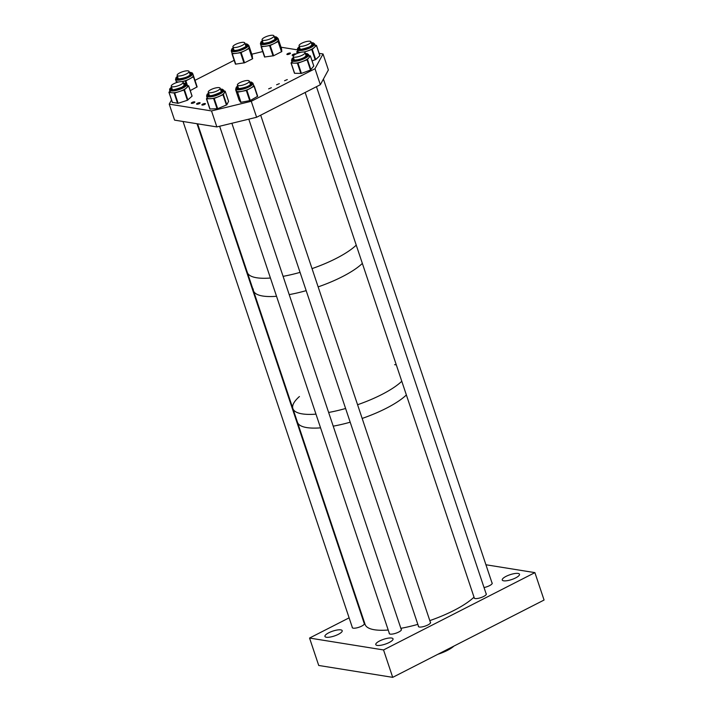 <?xml version="1.0" encoding="UTF-8"?>
<svg xmlns="http://www.w3.org/2000/svg" width="713" height="713" viewBox="0 0 713 713"><rect width="100%" height="100%" fill="white"/><g stroke="black" fill="none" stroke-linecap="round" stroke-linejoin="round"><path stroke-width="1.07" d="M362.641 617.048A6.426 1.8 161.5 0 1 362.124 617.155M364.138 623.207A6.426 1.8 161.5 0 1 364.405 623.527A6.426 1.8 161.5 0 1 360.359 626.727A6.426 1.8 161.5 0 1 353.22 628.162A6.426 1.8 161.5 0 1 352.222 627.6A6.426 1.8 161.5 0 1 352.249 627.182M430.296 622.066A6.426 1.8 161.5 0 1 430.563 622.387A6.426 1.8 161.5 0 1 426.508 625.586A6.426 1.8 161.5 0 1 419.369 627.03A6.426 1.8 161.5 0 1 418.379 626.46A6.426 1.8 161.5 0 1 418.397 626.05M486.061 593.581A6.426 1.8 161.5 0 1 486.319 593.902A6.426 1.8 161.5 0 1 482.273 597.102A6.426 1.8 161.5 0 1 475.134 598.546A6.426 1.8 161.5 0 1 474.136 597.975A6.426 1.8 161.5 0 1 474.163 597.565M401.143 629.151A6.426 1.8 161.5 0 1 401.41 629.472A6.426 1.8 161.5 0 1 397.355 632.672A6.426 1.8 161.5 0 1 390.216 634.115A6.426 1.8 161.5 0 1 389.227 633.545A6.426 1.8 161.5 0 1 389.245 633.126M491.952 582.762A6.426 1.8 161.5 0 1 492.22 583.082A6.426 1.8 161.5 0 1 484.038 587.539M391.633 638.037A9.1 2.549 161.5 0 1 393.041 638.839A9.1 2.549 161.5 0 1 387.302 643.367A9.1 2.549 161.5 0 1 377.195 645.417A9.1 2.549 161.5 0 1 375.787 644.614A9.1 2.549 161.5 0 1 381.526 640.078A9.1 2.549 161.5 0 1 391.633 638.037M340.787 629.864A9.1 2.549 161.5 0 1 342.195 630.666A9.1 2.549 161.5 0 1 336.456 635.203A9.1 2.549 161.5 0 1 326.349 637.244A9.1 2.549 161.5 0 1 324.941 636.442A9.1 2.549 161.5 0 1 330.68 631.905A9.1 2.549 161.5 0 1 340.787 629.864M518.093 573.439A9.1 2.549 161.5 0 1 519.501 574.241A9.1 2.549 161.5 0 1 513.761 578.769A9.1 2.549 161.5 0 1 503.654 580.819A9.1 2.549 161.5 0 1 502.255 580.017A9.1 2.549 161.5 0 1 507.986 575.48A9.1 2.549 161.5 0 1 518.093 573.439M309.549 638.055L318.72 665.461L392.711 677.35L383.541 649.944L309.549 638.055L349.12 617.841M485.927 564.758L534.902 572.628L544.072 600.034L392.711 677.35M534.902 572.628L383.541 649.944M453.914 646.085A20.071 5.633 161.5 0 1 447.309 650.434A20.071 5.633 161.5 0 1 437.809 654.311M388.202 630.025A60.222 16.898 161.5 0 1 365.109 624.445L297.464 422.274A60.222 16.898 161.5 0 0 320.556 427.853A60.222 16.898 161.5 0 1 306.777 427.586A60.222 16.898 161.5 0 1 297.464 422.274L292.883 408.576A60.222 16.898 161.5 0 1 299.433 396.526M292.883 408.576A60.222 16.898 161.5 0 0 315.975 414.146A60.222 16.898 161.5 0 1 302.196 413.879A60.222 16.898 161.5 0 1 292.883 408.576L253.454 290.726A60.222 16.898 161.5 0 1 253.204 288.97M394.619 364.682A60.222 16.898 161.5 0 1 396.294 364.842M406.374 394.966A60.222 16.898 161.5 0 1 362.159 418.442A60.222 16.898 161.5 0 0 406.33 395.011A60.222 16.898 161.5 0 0 406.374 394.966M350.19 422.203A60.222 16.898 161.5 0 1 333.221 426.16A60.222 16.898 161.5 0 0 350.19 422.203M401.784 381.268A60.222 16.898 161.5 0 1 357.578 404.734A60.222 16.898 161.5 0 0 401.784 381.268M345.609 408.496A60.222 16.898 161.5 0 1 328.64 412.462A60.222 16.898 161.5 0 0 345.609 408.496M253.454 290.726A60.222 16.898 161.5 0 0 276.537 296.296A60.222 16.898 161.5 0 1 262.767 296.029A60.222 16.898 161.5 0 1 253.454 290.726L197.608 123.83M256.653 277.758A60.222 16.898 161.5 0 1 247.34 272.455A60.222 16.898 161.5 0 0 270.423 278.025A60.222 16.898 161.5 0 1 256.653 277.758M362.356 263.418A60.222 16.898 161.5 0 1 318.15 286.884A60.222 16.898 161.5 0 0 362.356 263.418M306.171 290.646A60.222 16.898 161.5 0 1 289.202 294.612A60.222 16.898 161.5 0 0 306.171 290.646M356.242 245.147A60.222 16.898 161.5 0 1 312.036 268.614A60.222 16.898 161.5 0 0 356.242 245.147M300.057 272.375A60.222 16.898 161.5 0 1 283.097 276.341A60.222 16.898 161.5 0 0 300.057 272.375M202.153 105.069A1.881 0.526 -18.5 0 0 204.239 104.651A1.881 0.526 -18.5 0 0 205.433 103.706A1.881 0.526 -18.5 0 0 205.139 103.545A1.881 0.526 -18.5 0 0 203.045 103.964A1.881 0.526 -18.5 0 0 201.859 104.9A1.881 0.526 -18.5 0 0 202.153 105.069M196.868 104.223A1.881 0.526 -18.5 0 0 198.954 103.795A1.881 0.526 -18.5 0 0 200.139 102.859A1.881 0.526 -18.5 0 0 199.854 102.699A1.881 0.526 -18.5 0 0 197.759 103.118A1.881 0.526 -18.5 0 0 196.574 104.053A1.881 0.526 -18.5 0 0 196.868 104.223M191.583 103.367A1.881 0.526 -18.5 0 0 193.669 102.948A1.881 0.526 -18.5 0 0 194.854 102.012A1.881 0.526 -18.5 0 0 194.569 101.843A1.881 0.526 -18.5 0 0 192.474 102.271A1.881 0.526 -18.5 0 0 191.289 103.207A1.881 0.526 -18.5 0 0 191.583 103.367M295.743 54.108A1.881 0.526 -18.5 0 0 295.735 54.028A1.881 0.526 -18.5 0 0 295.449 53.867A1.881 0.526 -18.5 0 0 293.355 54.286A1.881 0.526 -18.5 0 0 292.17 55.222A1.881 0.526 -18.5 0 0 292.455 55.391A1.881 0.526 -18.5 0 0 294.086 55.142M287.17 54.544A1.881 0.526 -18.5 0 0 289.264 54.117A1.881 0.526 -18.5 0 0 290.449 53.181A1.881 0.526 -18.5 0 0 290.155 53.012A1.881 0.526 -18.5 0 0 288.07 53.439A1.881 0.526 -18.5 0 0 286.884 54.375A1.881 0.526 -18.5 0 0 287.17 54.544M268.632 88.858L271.359 87.726L268.632 88.858M276.599 84.785L279.327 83.653L276.599 84.785M284.567 80.721L287.294 79.589L284.567 80.721M194.988 80.337L234.167 60.32M251.796 54.206L262.714 51.559M320.342 84.713L314.994 68.724L251.261 101.282L256.618 117.262L320.342 84.713L328.381 69.954L323.034 53.965L319.139 53.341M297.464 49.857L281.02 47.218M314.994 68.724L323.034 53.965M251.261 101.282L211.511 110.934L169.222 104.143L174.578 120.132L216.859 126.923L211.511 110.934M256.618 117.262L216.859 126.923M171.512 99.954L169.222 104.143M233.196 47.789L231.77 49.028L231.244 50.801A9.073 2.549 161.5 0 0 232.536 51.586A9.073 2.549 161.5 0 0 242.634 49.607A9.073 2.549 161.5 0 0 248.454 45.044L249.06 46.853A9.073 2.549 161.5 0 1 249.095 46.987A9.073 2.549 161.5 0 1 245.067 50.587A9.073 2.549 161.5 0 1 236.431 53.323A9.073 2.549 161.5 0 1 233.142 53.386A9.073 2.549 161.5 0 1 231.85 52.61A9.073 2.549 161.5 0 1 231.823 52.468M252.331 55.828L252.42 58.858L244.559 62.789L235.522 64.161L231.832 52.539M248.623 45.543L249.274 48.368L245.067 50.587L240.539 52.744L232.001 53.858L235.424 64.108M233.695 49.277A6.809 1.907 -18.5 0 0 233.401 50.088M245.566 45.231A6.809 1.907 -18.5 0 1 246.306 45.757L246.306 45.757A6.809 1.907 -18.5 0 0 245.593 45.302M248.908 45.596L252.34 55.846L248.908 45.596M178.74 81.968A9.073 2.549 161.5 0 1 176.093 81.095A9.073 2.549 161.5 0 1 176.084 81.086L176.503 82.387L177.207 82.378M190.264 90.604L197.144 86.888L193.303 75.346A9.073 2.549 161.5 0 1 193.303 75.346A9.073 2.549 161.5 0 1 192.537 76.942A9.073 2.549 161.5 0 1 189.667 78.876A9.073 2.549 161.5 0 1 181.69 81.638M189.801 73.715A6.809 1.907 -18.5 0 1 190.549 74.241L190.549 74.241A6.809 1.907 -18.5 0 0 189.827 73.787M177.929 77.762A6.809 1.907 -18.5 0 0 177.635 78.573L177.626 78.564C175.077 79.615 187.314 78.261 190.086 74.918L190.549 74.241M189.328 72.289L192.243 72.895L193.722 76.647L185.87 80.863L181.735 81.638M187.198 85.551L188.66 85.827L186.539 87.859A9.073 2.549 161.5 0 1 183.571 89.802A9.073 2.549 161.5 0 1 179.337 91.54L174.703 93.047L171.592 92.717A9.073 2.549 161.5 0 1 170.193 91.915L169.587 90.105A9.073 2.549 161.5 0 0 182.974 88.002A9.073 2.549 161.5 0 0 186.797 84.348L187.403 86.157A9.073 2.549 161.5 0 1 186.539 87.859L183.972 90.034L179.337 91.54A9.073 2.549 161.5 0 1 171.592 92.717L168.928 92.244L169.961 91.228M183.909 84.535A6.809 1.907 -18.5 0 1 184.649 85.07L184.649 85.061A6.809 1.907 -18.5 0 0 183.927 84.606M172.029 88.581A6.809 1.907 -18.5 0 0 171.744 89.392L171.735 89.383C171.637 90.319 174.997 89.624 181.824 87.298L184.649 85.061M188.615 85.925L192.029 96.184L187.394 100.275L178.125 103.287L172.403 102.387M223.793 90.301L224.399 92.102A9.073 2.549 161.5 0 1 224.283 92.895A9.073 2.549 161.5 0 1 218.624 96.647A9.073 2.549 161.5 0 1 210.139 98.733A9.073 2.549 161.5 0 1 207.626 98.349A9.073 2.549 161.5 0 1 207.189 97.859L206.592 96.059A9.073 2.549 161.5 0 0 207.028 96.549A9.073 2.549 161.5 0 0 217.019 95.23A9.073 2.549 161.5 0 0 223.793 90.301L222.313 89.196L220.433 89.063M228.561 101.362L226.832 104.811L217.661 108.697L209.854 109M224.078 91.13L225.165 91.211L223.401 94.571L214.23 98.456L206.627 98.866L207.073 97.512M221.645 91.023A6.809 1.907 -18.5 0 0 221.342 90.711A6.809 1.907 -18.5 0 0 220.932 90.551M209.034 94.526A6.809 1.907 -18.5 0 0 208.74 95.346M253.525 84.927L254.042 86.255L246.306 90.489L237.589 92.155L236.431 90.952A9.073 2.549 161.5 0 1 236.342 90.774L235.745 88.973A9.073 2.549 161.5 0 0 243.222 89.089A9.073 2.549 161.5 0 0 252.447 84.544A9.073 2.549 161.5 0 0 252.955 83.216L253.552 85.016A9.073 2.549 161.5 0 1 253.053 86.353A9.073 2.549 161.5 0 1 250.468 88.269A9.073 2.549 161.5 0 1 241.948 91.317A9.073 2.549 161.5 0 1 236.431 90.952L235.923 89.499M250.798 83.938A6.809 1.907 -18.5 0 0 250.085 83.466M238.187 87.449A6.809 1.907 -18.5 0 0 237.892 88.26M257.678 96.273L254.256 86.032L257.678 96.273L250.316 100.524L240.637 102.369L239.069 99.998L235.646 89.776M309.05 55.73L310.387 55.837L308.943 57.717A9.073 2.549 161.5 0 1 306.51 59.625A9.073 2.549 161.5 0 1 302.535 61.47L297.989 63.163L294.309 63.163A9.073 2.549 161.5 0 1 292.107 62.289L291.501 60.489A9.073 2.549 161.5 0 0 296.973 61.06A9.073 2.549 161.5 0 0 305.913 57.815A9.073 2.549 161.5 0 0 308.711 54.732L309.317 56.532A9.073 2.549 161.5 0 1 308.943 57.717L307.071 59.785L302.535 61.47A9.073 2.549 161.5 0 1 294.309 63.163L291.038 62.994L291.938 61.799M305.824 54.91A6.809 1.907 -18.5 0 1 306.563 55.445L306.563 55.445A6.809 1.907 -18.5 0 0 305.841 54.981M293.943 58.965A6.809 1.907 -18.5 0 0 293.658 59.776L293.649 59.767C291.929 60.204 299.362 60.48 304.549 57.236L306.563 55.445M313.747 66.024L310.503 70.026L301.421 73.403L294.612 73.296L291.109 63.038M277.785 38.475L278.248 39.928A9.073 2.549 161.5 0 1 274.149 43.538A9.073 2.549 161.5 0 1 269.87 45.24A9.073 2.549 161.5 0 1 265.512 46.256A9.073 2.549 161.5 0 1 261.003 45.525L260.405 43.725A9.073 2.549 161.5 0 0 269.264 43.44A9.073 2.549 161.5 0 0 277.607 37.967L278.213 39.768A9.073 2.549 161.5 0 1 278.248 39.928L278.106 41.568L270.2 45.498L261.421 46.817L260.976 45.445M275.468 38.68L275.459 38.68A6.809 1.907 -18.5 0 0 274.746 38.217M262.847 42.192A6.809 1.907 -18.5 0 0 262.553 43.012L262.544 42.994C262.188 43.555 264.345 43.35 269.033 42.37A7.433 2.086 161.5 0 1 262.509 41.202M278.106 38.52L281.537 48.76L281.813 51.559L273.632 55.739L264.541 57.013L261.118 46.782M300.654 52.352A9.073 2.549 161.5 0 1 299.407 52.272A9.073 2.549 161.5 0 1 298.007 51.47L297.401 49.669A9.073 2.549 161.5 0 0 310.788 47.557A9.073 2.549 161.5 0 0 314.611 43.912L315.217 45.712A9.073 2.549 161.5 0 1 314.344 47.415L312.276 49.34L307.143 51.095A9.073 2.549 161.5 0 1 303.604 52.013M315.012 45.106L316.474 45.382L314.344 47.415A9.073 2.549 161.5 0 1 311.385 49.357A9.073 2.549 161.5 0 1 307.143 51.095L304.139 52.076M312.463 44.634A6.809 1.907 -18.5 0 0 311.741 44.161M299.843 48.145A6.809 1.907 -18.5 0 0 299.549 48.956M300.342 52.423L296.742 51.799L297.776 50.783M316.429 45.48L319.905 55.623L315.707 59.58L312.071 60.855M474.02 597.138A60.222 16.898 161.5 0 1 473.976 597.182A60.222 16.898 161.5 0 1 429.805 620.613M417.836 624.374A60.222 16.898 161.5 0 1 400.866 628.331M183.856 75.008A6.274 1.765 161.5 0 1 177.136 75.4A6.274 1.765 161.5 0 1 182.314 71.808A6.274 1.765 161.5 0 1 189.034 71.416A6.274 1.765 161.5 0 1 183.856 75.008M182.644 83.323A6.274 1.765 161.5 0 1 176.218 86.353A6.274 1.765 161.5 0 1 171.236 86.22A6.274 1.765 161.5 0 1 171.735 85.141A6.274 1.765 161.5 0 1 178.161 82.111A6.274 1.765 161.5 0 1 183.134 82.236A6.274 1.765 161.5 0 1 182.644 83.323M233.392 47.343A6.274 1.765 161.5 0 1 232.901 46.915A6.274 1.765 161.5 0 1 237.331 43.6A6.274 1.765 161.5 0 1 244.309 42.504A6.274 1.765 161.5 0 1 244.8 42.932A6.274 1.765 161.5 0 1 240.361 46.247A6.274 1.765 161.5 0 1 233.392 47.343M269.264 35.65A6.274 1.765 161.5 0 1 273.952 35.855A6.274 1.765 161.5 0 1 266.742 40.035A6.274 1.765 161.5 0 1 262.054 39.83A6.274 1.765 161.5 0 1 269.264 35.65M209.212 92.717A6.274 1.765 161.5 0 1 208.241 92.164A6.274 1.765 161.5 0 1 212.198 89.045A6.274 1.765 161.5 0 1 219.167 87.637A6.274 1.765 161.5 0 1 220.139 88.189A6.274 1.765 161.5 0 1 216.182 91.309A6.274 1.765 161.5 0 1 209.212 92.717M238.365 85.631A6.274 1.765 161.5 0 1 237.393 85.079A6.274 1.765 161.5 0 1 241.351 81.959A6.274 1.765 161.5 0 1 248.32 80.551A6.274 1.765 161.5 0 1 249.292 81.104A6.274 1.765 161.5 0 1 245.334 84.223A6.274 1.765 161.5 0 1 238.365 85.631M294.121 57.147A6.274 1.765 161.5 0 1 293.159 56.594A6.274 1.765 161.5 0 1 297.116 53.475A6.274 1.765 161.5 0 1 304.086 52.067A6.274 1.765 161.5 0 1 305.057 52.619A6.274 1.765 161.5 0 1 301.091 55.739A6.274 1.765 161.5 0 1 294.121 57.147M300.021 46.327A6.274 1.765 161.5 0 1 299.05 45.775A6.274 1.765 161.5 0 1 303.007 42.655A6.274 1.765 161.5 0 1 309.977 41.247A6.274 1.765 161.5 0 1 310.948 41.8A6.274 1.765 161.5 0 1 306.991 44.919A6.274 1.765 161.5 0 1 300.021 46.327M245.254 44.304A7.433 2.086 161.5 0 1 245.655 44.358A7.433 2.086 161.5 0 1 243.436 48.056A7.433 2.086 161.5 0 1 233.668 50.356A7.433 2.086 161.5 0 1 233.356 48.279M233.213 47.842A8.449 2.371 -18.5 0 0 232.857 50.766A8.449 2.371 -18.5 0 0 243.953 48.154A8.449 2.371 -18.5 0 0 246.466 43.948A8.449 2.371 -18.5 0 0 245.103 43.858M233.668 49.215A6.809 1.907 -18.5 0 0 233.392 50.079L233.971 50.311C237.812 51.541 249.113 45.079 246.306 45.757M252.696 58.609L249.274 48.368M252.42 58.858L248.989 48.618M244.559 62.789L241.137 52.548M243.962 62.985L240.539 52.744M235.745 64.152L232.322 53.912M177.902 77.699A6.809 1.907 -18.5 0 0 177.635 78.564M189.489 72.788A7.433 2.086 161.5 0 1 190.326 74.794A7.433 2.086 161.5 0 1 180.924 78.733A7.433 2.086 161.5 0 1 177.475 76.879A7.433 2.086 161.5 0 1 177.59 76.763M177.448 76.327A8.449 2.371 -18.5 0 0 176.601 77.022A8.449 2.371 -18.5 0 0 180.523 79.134A8.449 2.371 -18.5 0 0 191.2 74.651A8.449 2.371 -18.5 0 0 189.346 72.343M192.697 73.528A9.073 2.549 161.5 0 1 191.931 75.132A9.073 2.549 161.5 0 1 182.626 79.491A9.073 2.549 161.5 0 1 175.487 79.286L176.093 81.095M197.144 86.888L193.722 76.647M196.895 87.129L193.473 76.888M187.457 85.587L185.87 80.863M186.111 83.555L185.282 81.068M172.011 88.519A6.809 1.907 -18.5 0 0 171.735 89.383M183.597 83.608A7.433 2.086 161.5 0 1 181.922 87.289A7.433 2.086 161.5 0 1 173.286 89.74A7.433 2.086 161.5 0 1 171.699 87.583M171.548 87.146A8.449 2.371 -18.5 0 0 172.163 90.159A8.449 2.371 -18.5 0 0 182.448 87.378A8.449 2.371 -18.5 0 0 183.446 83.163M192.029 96.184L188.606 85.943M187.893 100.016L184.471 89.776M187.394 100.275L183.972 90.034M178.125 103.287L174.703 93.047M177.59 103.367L174.168 93.127M172.457 102.538L169.026 92.298M209.007 94.464A6.809 1.907 -18.5 0 0 208.731 95.337L208.82 95.399C209.274 97.636 225.21 90.685 221.645 91.006L221.645 91.006A6.809 1.907 -18.5 0 0 221.324 90.649A6.809 1.907 -18.5 0 0 220.905 90.48M220.593 89.553A7.433 2.086 161.5 0 1 221.698 89.847A7.433 2.086 161.5 0 1 217.322 93.964A7.433 2.086 161.5 0 1 208.303 95.364A7.433 2.086 161.5 0 1 208.695 93.537M208.553 93.091A8.449 2.371 -18.5 0 0 207.403 95.738A8.449 2.371 -18.5 0 0 217.634 94.152A8.449 2.371 -18.5 0 0 222.608 89.473A8.449 2.371 -18.5 0 0 220.451 89.107M228.588 101.46L225.165 91.211M226.832 104.811L223.401 94.571M226.44 105.069L223.009 94.829M217.661 108.697L214.23 98.456M217.073 108.839L213.65 98.599M210.05 109.107L206.627 98.866M238.16 87.378A6.809 1.907 -18.5 0 0 237.884 88.252L237.884 88.252C235.219 89.41 248.284 87.717 250.521 84.41L250.807 83.929A6.809 1.907 -18.5 0 0 250.058 83.394M249.746 82.467A7.433 2.086 161.5 0 1 250.798 84.25A7.433 2.086 161.5 0 1 241.698 88.332A7.433 2.086 161.5 0 1 237.509 86.79A7.433 2.086 161.5 0 1 237.848 86.451M237.705 86.006A8.449 2.371 -18.5 0 0 236.609 86.959A8.449 2.371 -18.5 0 0 241.359 88.706A8.449 2.371 -18.5 0 0 251.698 84.081A8.449 2.371 -18.5 0 0 249.603 82.031M257.473 96.505L254.042 86.255M250.316 100.524L246.894 90.275M249.728 100.729L246.306 90.489M241.021 102.396L237.589 92.155M240.637 102.369L237.215 92.129M293.925 58.894A6.809 1.907 -18.5 0 0 293.649 59.767M305.512 53.983A7.433 2.086 161.5 0 1 304.674 57.209A7.433 2.086 161.5 0 1 295.61 60.097A7.433 2.086 161.5 0 1 293.613 57.967M293.462 57.521A8.449 2.371 -18.5 0 0 294.505 60.534A8.449 2.371 -18.5 0 0 305.316 57.236A8.449 2.371 -18.5 0 0 305.36 53.546M313.791 66.157L310.36 55.917M310.939 69.767L307.517 59.518M310.503 70.026L307.071 59.785M301.421 73.403L297.989 63.163M300.85 73.519L297.419 63.279M294.612 73.296L291.189 63.056M262.821 42.129A6.809 1.907 -18.5 0 0 262.544 43.003M262.366 40.757A8.449 2.371 -18.5 0 0 261.68 43.6A8.449 2.371 -18.5 0 0 269.059 42.682A8.449 2.371 -18.5 0 0 276.35 38.841A8.449 2.371 -18.5 0 0 274.264 36.773M274.407 37.219A7.433 2.086 161.5 0 1 275.227 39.251A7.433 2.086 161.5 0 1 269.024 42.397C273.917 40.258 276.065 39.028 275.459 38.68A6.809 1.907 -18.5 0 0 274.719 38.145M281.537 48.778L278.106 38.538M281.813 51.559L278.391 41.318M281.528 51.808L278.106 41.568M273.632 55.739L270.2 45.498M273.034 55.926L269.603 45.685M264.853 57.067L261.421 46.817M299.816 48.074A6.809 1.907 -18.5 0 0 299.549 48.947L299.549 48.947C299.451 49.874 302.811 49.179 309.638 46.862L312.463 44.625A6.809 1.907 -18.5 0 0 311.715 44.09M311.412 43.163A7.433 2.086 161.5 0 1 309.727 46.844A7.433 2.086 161.5 0 1 301.091 49.295A7.433 2.086 161.5 0 1 299.513 47.147M299.362 46.701A8.449 2.371 -18.5 0 0 299.977 49.714A8.449 2.371 -18.5 0 0 310.262 46.933A8.449 2.371 -18.5 0 0 311.26 42.718M319.843 55.739L316.412 45.498M315.707 59.58L312.276 49.34M315.208 59.83L311.786 49.589M297.348 53.377L296.84 51.862M248.454 45.044L246.778 43.903L245.094 43.805M231.244 50.801L231.85 52.61M177.43 76.273L175.487 79.286M196.307 84.277L192.884 74.036M171.53 87.093L169.739 88.875L169.587 90.105M192.091 96.068L188.66 85.827M172.359 102.485L168.928 92.244M183.428 83.118L185.3 83.243L186.797 84.348M209.854 109.044L206.422 98.804M228.597 101.398L225.165 91.157M208.535 93.038L207.118 94.276L206.592 96.059M237.687 85.961L236.333 87.12L235.745 88.973M239.069 99.998L235.646 89.758M249.586 81.977L251.466 82.111L252.955 83.216M293.444 57.477L292.036 58.698L291.501 60.489M313.818 66.077L310.387 55.837M294.46 73.234L291.038 62.994M305.342 53.493L307.214 53.627L308.711 54.732M262.348 40.703L260.922 41.951L260.405 43.725M264.541 57.013L261.11 46.773M274.247 36.728L276.118 36.862L277.607 37.967M299.344 46.648L297.553 48.431L297.401 49.669M319.905 55.623L316.474 45.382M297.276 53.404L296.742 51.799M311.242 42.673L313.105 42.807L314.611 43.912M178.277 78.804L177.136 75.4M190.175 74.82L189.034 71.416M352.489 627.921L183.045 121.486M172.377 89.624L171.236 86.22M364.388 623.937L197.02 123.732M184.275 85.64L183.134 82.236M234.042 50.32L232.901 46.915M245.94 46.336L244.8 42.932M275.093 39.26L273.952 35.855M263.195 43.235L262.054 39.83M389.494 633.866L219.64 126.246M209.381 95.569L208.241 92.164M401.383 629.882L231.877 123.278M221.28 91.594L220.139 88.189M418.647 626.78L248.792 119.16M238.534 88.483L237.393 85.079M430.545 622.805L260.691 115.185M250.432 84.508L249.292 81.104M474.403 598.296L305.155 92.467M294.291 59.999L293.159 56.594M486.302 594.321L316.456 86.701M306.189 56.024L305.057 52.619M300.191 49.179L299.05 45.775M492.202 583.501L323.417 79.063M312.089 45.204L310.948 41.8"/></g></svg>
